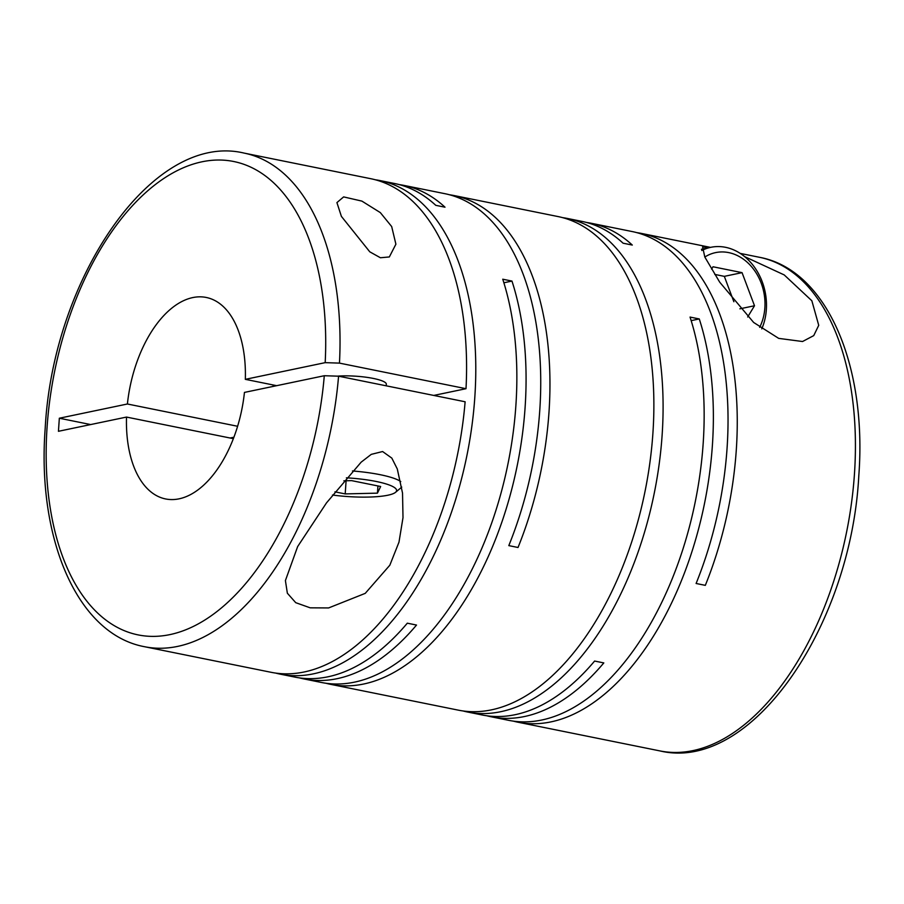 <?xml version="1.0" encoding="UTF-8"?>
<svg xmlns="http://www.w3.org/2000/svg" width="904" height="904" viewBox="0 0 904 904"><rect width="100%" height="100%" fill="white"/><g stroke="black" fill="none" stroke-linecap="round" stroke-linejoin="round"><path stroke-width="1.36" d="M391.681 226.554L380.335 212.609L361.894 201.106L343.633 196.902L336.921 202.598L341.396 216.384L369.781 251.82L380.414 257.753L389.341 256.951L395.895 244.193L391.681 226.554M636.789 232.633A251.775 139.702 101.4 0 1 641.422 233.424A251.775 139.702 101.4 0 1 736.297 449.943A251.775 139.702 101.4 0 1 705.323 585.351L696.103 583.487A251.775 139.702 101.4 0 0 727.076 448.079A251.775 139.702 101.4 0 0 632.212 231.56L591.148 223.254A251.775 139.702 101.4 0 1 632.303 245.063L623.082 243.199A251.775 139.702 101.4 0 0 581.927 221.39L567.26 218.429A251.775 139.702 101.4 0 1 662.135 434.948A251.775 139.702 101.4 0 1 467.47 712.002A251.775 139.702 101.4 0 1 462.893 710.928M467.47 712.002L482.137 714.974A251.775 139.702 101.4 0 0 594.606 661.05L603.815 662.914A251.775 139.702 101.4 0 1 491.358 716.827L508.534 720.307A251.775 139.702 101.4 0 0 703.188 443.254A251.775 139.702 101.4 0 0 690.046 317.078L699.267 318.942A251.775 139.702 101.4 0 1 712.409 445.118A251.775 139.702 101.4 0 1 517.755 722.172A251.775 139.702 101.4 0 1 513.167 721.098M709.55 247.572L702.611 246.928L704.815 257.03L719.686 282.15L753.654 322.468L778.694 338.378L802.549 341.52L813.736 335.61L818.73 325.327L811.86 300.783L784.22 274.929L744.602 256.6M449.491 194.767A251.775 139.702 101.4 0 1 454.124 195.558L558.039 216.564A251.775 139.702 101.4 0 1 652.914 433.095A251.775 139.702 101.4 0 1 458.249 710.137L330.457 684.305A251.775 139.702 101.4 0 1 325.869 683.232M454.124 195.558A251.775 139.702 101.4 0 1 548.999 412.077A251.775 139.702 101.4 0 1 518.026 547.485L508.805 545.62A251.775 139.702 101.4 0 0 539.778 410.213A251.775 139.702 101.4 0 0 444.915 193.693L403.851 185.388A251.775 139.702 101.4 0 1 445.005 207.197L435.784 205.332A251.775 139.702 101.4 0 0 394.63 183.523L379.962 180.563A251.775 139.702 101.4 0 1 474.826 397.082A251.775 139.702 101.4 0 1 280.172 674.135A251.775 139.702 101.4 0 1 275.596 673.062M280.172 674.135L294.84 677.096A251.775 139.702 101.4 0 0 407.308 623.184L416.518 625.048A251.775 139.702 101.4 0 1 304.06 678.96L321.236 682.441A251.775 139.702 101.4 0 0 515.89 405.387A251.775 139.702 101.4 0 0 502.748 279.212L511.969 281.076A251.775 139.702 101.4 0 1 525.111 407.252A251.775 139.702 101.4 0 1 330.457 684.305M491.358 716.827A251.775 139.702 101.4 0 1 486.77 715.765M586.504 222.463A251.775 139.702 101.4 0 1 591.148 223.254M562.627 217.638A251.775 139.702 101.4 0 1 567.26 218.429M297.642 546.581L285.404 580.571L287.359 593.216L295.732 602.674L310.196 607.827L328.604 607.94L365.239 593.363L389.827 565.215L398.98 542.163L403.003 517.619L402.529 493.109L397.285 468.95L391.816 458.102L382.595 451.537L371.273 454.362L361.148 462.17L326.525 502.85L297.642 546.581M465.119 401.772A251.775 139.702 101.4 0 1 270.951 672.271L144.414 646.688A251.775 139.702 -78.6 0 0 338.571 376.188L465.119 401.772M304.06 678.96A251.775 139.702 101.4 0 1 299.473 677.887M276.692 385.68L245.334 379.341L325.18 362.651L339.463 363.114A251.775 139.702 -78.6 0 0 244.204 153.115C152.923 131.069 53.031 277.709 45.2 428.225C36.815 538.174 77.021 634.122 144.414 646.688M701.775 250.498A54.466 44.081 -101.8 0 1 710.781 247.323A54.466 44.081 -101.8 0 1 766.343 309.609A54.466 44.081 -101.8 0 1 761.767 328.875M704.815 257.03A48.296 39.087 -101.8 0 1 746.173 261.335A48.296 39.087 -101.8 0 1 764.863 307.857A48.296 39.087 -101.8 0 1 759.676 327.338M352.458 470.973A54.466 10.498 3.9 0 1 400.754 481.538M346.401 477.82A48.296 9.311 3.9 0 1 395.545 492.318A48.296 9.311 3.9 0 1 387.805 495.234A48.296 9.311 3.9 0 1 332.457 495.03M338.085 376.098A30.826 5.944 3.9 0 1 370.041 377.827A30.826 5.944 3.9 0 1 386.336 384.234L386.234 385.827M244.204 153.115L370.742 178.698A251.775 139.702 101.4 0 1 466.012 388.697L339.463 363.114M433.762 395.432L466.012 388.697M272.884 386.471A102.762 57.02 101.4 0 1 273.437 385.025M375.329 179.772A251.775 139.702 101.4 0 1 379.962 180.563M399.206 184.597A251.775 139.702 101.4 0 1 403.851 185.388M511.969 281.076L503.878 282.771M699.267 318.942L691.176 320.637M377.94 485.956L377.443 493.143L380.652 486.499L351.622 480.634L343.859 480.815M346.096 480.77L345.204 493.912L377.443 493.143M334.943 491.844L345.204 493.912M733.867 301.744L724.319 276.353L714.781 274.42M724.319 276.353L742.048 272.646L713.019 266.77L711.595 269.109M739.867 308.818L754.501 305.755L742.048 272.646M747.676 316.988L754.501 305.755M90.682 424.564L59.336 418.224L127.407 403.998L237.605 426.27M230.091 438.011L233.899 437.22M233.345 438.666L126.515 417.072L58.444 431.298L59.336 418.224M338.571 376.188L324.287 375.725L244.442 392.415A102.762 57.02 -78.6 0 1 165.568 498.94A102.762 57.02 -78.6 0 1 126.515 417.072M245.334 379.341A102.762 57.02 -78.6 0 0 206.293 297.472A102.762 57.02 -78.6 0 0 127.407 403.998M759.586 257.312C826.979 269.878 867.185 365.826 858.8 475.775C850.98 626.246 751.1 772.931 659.796 750.885A251.775 139.702 -78.6 0 0 854.461 473.843A251.775 139.702 -78.6 0 0 759.586 257.312L740.229 253.402M325.18 362.651A241.504 133.995 -78.6 0 0 200.123 162.212A241.504 133.995 -78.6 0 0 47.076 427.23A241.504 133.995 -78.6 0 0 167.895 635.004A241.504 133.995 -78.6 0 0 324.287 375.725M659.796 750.885L517.755 722.172M710.476 247.38L641.422 233.424M395.545 492.318L401.749 487.109M710.781 247.323L701.414 249.278"/></g></svg>
